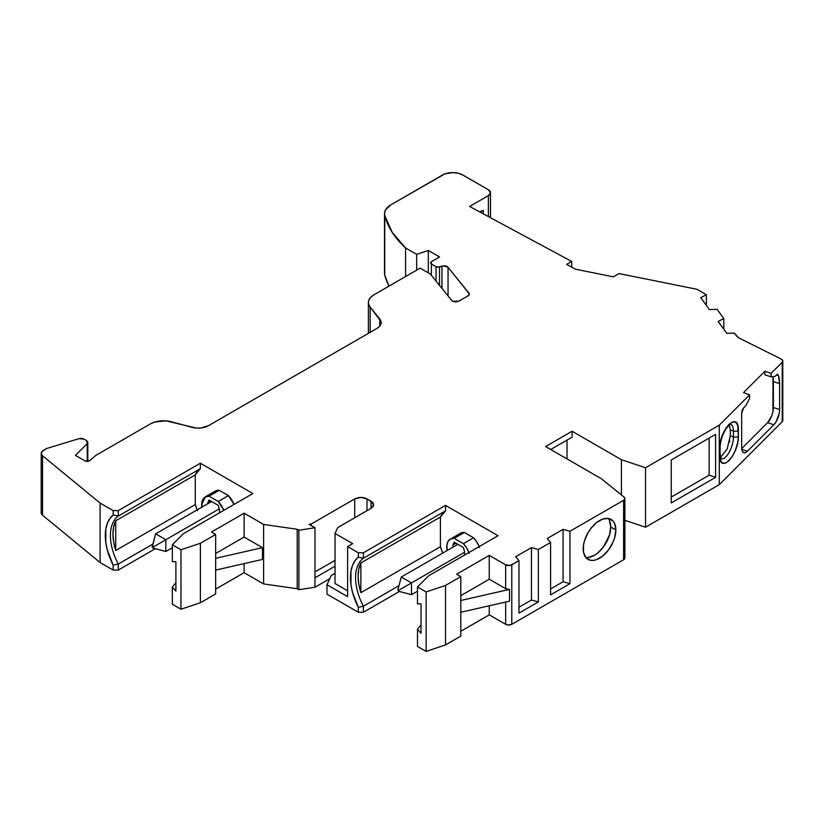 <?xml version="1.0" encoding="UTF-8"?>
<svg xmlns="http://www.w3.org/2000/svg" width="824" height="824" viewBox="0 0 824 824"><rect width="100%" height="100%" fill="white"/><g stroke="black" fill="none" stroke-linecap="round" stroke-linejoin="round"><path stroke-width="1.24" d="M588.192 557.457L594.434 555.294L597.616 553.089L603.498 546.879L609.513 534.951L610.749 527.03A23.072 13.328 120 0 1 602.313 548.393A23.072 13.328 120 0 1 585.73 557.415A23.072 13.328 120 0 0 602.313 548.393A23.072 13.328 120 0 0 610.749 527.03L615.847 529.966A23.072 13.328 -60 0 1 605.774 553.192A23.072 13.328 -60 0 1 587.996 559.372A23.072 13.328 -60 0 1 583.217 548.815A23.072 13.328 -60 0 1 593.29 525.588A23.072 13.328 -60 0 1 611.068 519.408A23.072 13.328 -60 0 1 615.847 529.966L614.611 537.897L613.097 542.027L608.596 549.824L602.715 556.035L596.349 559.712L593.29 560.402L590.468 560.289L585.967 557.694L583.526 552.307L583.526 544.952L584.463 540.884L587.996 532.726L590.468 528.957L596.349 522.746L602.715 519.079L608.596 518.492L613.097 521.087L614.611 523.477L615.847 529.966A23.072 13.328 -60 0 1 599.532 558.229A23.072 13.328 -60 0 1 583.217 548.815A23.072 13.328 -60 0 1 599.532 520.552A23.072 13.328 -60 0 1 615.847 529.966L610.749 527.03L609.513 520.531M234.047 504.422A16.944 9.785 -120 0 0 228.413 495.595L218.216 501.486L209.038 496.192L219.236 490.301L228.413 495.595L218.216 501.486L209.038 496.192L219.236 490.301L228.413 495.595L234.047 504.422A16.944 9.785 -120 0 0 228.413 495.595L218.216 501.486A16.944 9.785 60 0 1 223.85 510.303L218.216 501.486L209.038 496.192L206.082 496.512L203.662 498.18L202.138 501.054L201.87 507.533M201.818 507.172A16.944 9.785 60 0 1 201.643 504.7L205.227 497.016L209.038 496.192C204.434 496.141 201.973 498.973 201.643 504.7A16.944 9.785 60 0 0 201.818 507.172M441.963 288.4L441.963 266.162A4.326 2.503 180 0 1 448.05 267.275L468.866 293.045L468.866 295.157L468.866 293.045A4.326 2.503 180 0 1 469.268 294.096A4.326 2.503 180 0 1 468.001 295.868L458.731 301.224L452.613 301.224A4.326 2.503 180 0 1 451.748 300.513L430.355 274.031L420.158 268.14L430.355 274.031L451.748 300.513L430.355 274.031L420.158 268.14L373.88 294.858L370.501 297.516L368.668 300.636L368.544 303.932L370.141 307.094L370.141 332.35L370.141 307.094A18.746 10.825 180 0 1 368.38 302.511A18.746 10.825 180 0 1 373.88 294.858L420.158 268.14L373.88 294.858A18.746 10.825 180 0 0 370.141 307.094L370.141 332.35M152.976 547.146L165.851 539.71L155.654 533.828L152.203 546.693L152.976 547.146L165.851 539.71L155.654 533.828L152.203 546.693L152.976 548.042L152.976 547.146L165.851 539.71L155.654 533.828L211.624 501.507L155.654 533.828L152.203 547.589L152.976 548.042L152.203 546.693L152.976 548.042L165.851 551.493L165.851 539.71L219.277 508.872L165.851 539.71L165.851 551.493L165.851 539.71L219.277 508.872M398.62 590.345L397.838 589.891L398.62 591.241L397.838 589.891L398.62 591.241L411.485 594.691L417.49 591.22L411.485 594.691L411.485 582.908L398.62 590.345L398.62 591.241L411.485 594.691L411.485 582.908L464.633 552.224L398.62 590.345L397.838 589.891L401.288 577.027L411.485 582.908L398.62 590.345L398.62 591.241L411.485 594.691L411.485 582.908L464.633 552.224M152.976 548.042L165.851 551.493L172.34 547.744L165.851 551.493L152.976 548.042L152.203 546.693M457.907 544.334L401.288 577.027L411.485 582.908L401.288 577.027L397.838 589.891L401.288 577.027L457.907 544.334L401.288 577.027M436.04 281.066L436.04 266.708L437.709 267.182L441.963 266.162L439.522 266.976L439.522 285.382L439.522 266.976L436.04 266.708L436.04 281.066L436.04 266.708L431.374 264.02L431.374 275.288L431.374 264.02L430.581 262.846L431.374 261.661L439.542 256.954L428.315 250.475L428.315 272.847M41.2 453.324L41.2 512.796A7.21 4.161 0 0 0 42.508 515.185L42.508 455.724A7.21 4.161 180 0 1 41.2 453.324A7.21 4.161 180 0 1 43.311 450.378L46.01 448.822A4.326 2.503 180 0 1 47.05 448.38L78.929 438.677A4.326 2.503 180 0 1 84.007 439.12L78.929 438.677A4.326 2.503 180 0 1 84.007 439.12L86.541 440.583L87.777 442.354L87.231 461.471L87.231 443.6L75.448 455.384L85.202 461.007L89.641 460.75L95.852 455.384L150.287 423.948A18.746 10.825 180 0 1 171.474 421.795L192.157 427.357A14.42 8.322 180 0 0 208.451 425.699L200.757 428.017L196.37 428.068L165.995 420.868L154.891 422.001L150.287 423.948L95.852 455.384L89.641 460.75L87.529 461.492L85.202 461.007L75.448 455.384L85.202 461.007L89.641 460.75L95.852 455.384L150.287 423.948A18.746 10.825 180 0 1 171.474 421.795L192.157 427.357A14.42 8.322 180 0 0 208.451 425.699L376.908 328.436A14.42 8.322 180 0 0 381.131 322.544A14.42 8.322 180 0 0 379.782 319.032L370.141 307.094L381.007 321.463L380.915 323.997L379.503 326.397L376.908 328.436A14.42 8.322 180 0 0 379.782 319.032L370.141 307.094M210.82 501.054L207.761 502.815L207.761 503.742L207.761 502.815L210.82 501.054L207.761 502.815L209.038 500.024L218.216 505.318L219.493 509.593L219.493 512.827M113.166 514.979L113.166 510.623L118.275 510.623L118.275 516.071L200.366 468.671L200.366 463.222L118.275 510.623L118.275 516.071L113.166 514.979L113.166 510.623L118.275 510.623L118.275 516.071A44.424 25.647 -120 0 0 118.275 564.049L118.275 570.084L113.166 570.084L113.166 565.14A48.029 27.728 60 0 1 113.166 514.979L113.166 510.623L100.106 503.073L100.106 562.545L113.166 570.084L113.166 565.14L107.347 550.03L105.832 542.583L105.832 529.049L107.347 523.364L109.819 518.626L113.166 514.979L118.275 516.071A44.424 25.647 -120 0 0 118.275 564.049L113.166 565.14A48.029 27.728 60 0 1 113.166 514.979L118.275 516.071L200.366 468.671L200.366 463.222L252.886 493.545L183.546 533.581L172.34 544.777L172.34 561.669L175.893 561.669L175.893 591.107L172.34 587.007L172.34 604.25L180.971 609.235L180.971 549.763L172.34 544.777L172.34 561.669L175.893 561.669L175.893 591.107L172.34 587.007L172.34 604.25L180.971 609.235L180.971 549.763L200.366 543.294L200.366 602.766L180.971 609.235L180.971 549.763L172.34 544.777L172.34 561.669L175.893 561.669L175.893 591.107L172.34 587.007L175.893 582.712L172.34 587.007L172.34 604.25L180.971 609.235L200.366 602.766L215.661 593.929L215.661 534.467L200.366 543.294L200.366 602.766L215.661 593.929L215.661 534.467L211.48 532.046L244.12 513.208L244.12 537.052L215.661 553.481M455.971 543.222L452.912 544.983L452.912 547.218L452.912 544.983L455.971 543.222L452.912 544.983L454.178 542.182L463.356 547.486L464.633 551.75L464.633 554.995M335.028 573.298L331.289 575.451L335.028 573.298L331.289 575.451L326.984 584.741L326.984 594.166L358.316 612.253L358.316 607.309L352.487 592.199L350.973 584.752L350.973 571.217L352.487 565.521L354.959 560.784L358.316 557.148L363.415 558.239A44.424 25.647 -120 0 0 363.415 606.217L358.316 607.309A48.029 27.728 60 0 1 358.316 557.148L363.415 558.239L445.516 510.839L445.516 505.39L363.415 552.78L363.415 558.239L445.516 510.839L445.516 505.39L498.036 535.713L428.686 575.749L417.49 586.946L417.49 603.837L421.033 603.837L421.033 633.275L417.49 629.176L417.49 646.418L426.121 651.403L426.121 591.931L417.49 586.946L417.49 603.837L421.033 603.837L421.033 633.275L417.49 629.176L421.033 624.88L417.49 629.176L417.49 646.418L426.121 651.403L426.121 591.931L445.516 585.462L445.516 644.934L426.121 651.403L426.121 591.931L417.49 586.946L417.49 603.837L421.033 603.837L421.033 633.275L417.49 629.176L417.49 646.418L426.121 651.403L445.516 644.934L460.812 636.097L460.812 600.48L509.541 589.387L505.668 588.697L489.26 579.221L460.812 595.649M347.604 590.767L335.028 583.495L347.604 590.767L335.028 583.495L335.028 533.447L352.703 543.655L347.604 546.6L352.703 543.655L335.028 533.447L335.028 583.495L335.028 533.447L337.758 527.556L371.068 508.326L371.068 501.26L373.602 504.793L371.068 508.326L371.068 501.26L366.989 498.911L366.989 510.684M314.974 527.762L298.885 530.244L298.885 589.716L314.974 587.234L329.796 578.675L314.974 587.234L314.974 527.762L309.082 524.363L311.235 524.023L309.082 524.363L314.974 527.762L298.885 530.244L298.885 589.716L314.974 587.234L314.974 527.762L298.885 530.244L297.196 529.276L297.196 588.738L298.885 589.716L314.974 587.234L314.974 577.809L335.028 566.232L314.974 577.809L314.974 527.762L309.082 524.363L311.235 524.023L311.235 525.609L311.235 524.023L354.742 498.911C358.821 496.985 362.9 496.985 366.989 498.911L360.871 497.449L354.742 498.911L311.235 524.023L311.235 525.609M730.311 435.896L730.311 429.901M729.518 442.138L729.786 440.922M723.791 329.209L723.791 318.517L723.791 329.209L723.791 318.517L718.137 321.473L726.83 333.359L734.462 333.092L736.172 335.44A14.42 8.322 180 0 0 740.045 338.52L737.799 337.109L734.462 333.092L736.172 335.44A14.42 8.322 180 0 0 740.045 338.52L781.307 359.099A4.326 2.503 180 0 1 782.8 360.984A4.326 2.503 180 0 1 782.223 362.23L782.223 421.703A4.326 2.503 0 0 0 782.8 420.456L782.8 360.984M509.541 589.387L505.668 588.697L509.541 589.387L509.541 601.159L509.541 589.387L460.812 600.48L460.812 576.635L445.516 585.462L445.516 644.934L460.812 636.097L460.812 600.48L509.541 589.387L509.541 601.159L460.812 612.253L460.812 576.635L456.63 574.215L489.26 555.376L489.26 579.221L505.668 588.697L505.668 564.852L489.26 555.376L489.26 579.221L505.668 588.697L505.668 564.852L489.26 555.376L489.26 579.221M354.742 517.75L354.742 498.911C358.821 496.985 362.9 496.985 366.989 498.911L372.891 502.815L373.602 504.793L372.891 506.781L371.068 508.326L371.068 501.26L366.989 498.911M379.782 326.067L379.782 319.032M115.721 520.789L113.66 526.866L112.97 534.055L113.66 542.048L115.721 550.494L115.721 520.789A44.424 25.647 -120 0 0 115.721 550.494L195.267 504.566A44.424 25.647 -120 0 0 197.183 509.85A44.424 25.647 -120 0 1 195.267 504.566L195.267 474.861L115.721 520.789A44.424 25.647 -120 0 0 115.721 550.494L195.267 504.566L195.267 474.861L115.721 520.789L115.721 550.494L115.721 520.789L195.267 474.861A44.424 25.647 -120 0 1 200.366 468.671L195.267 474.861A44.424 25.647 -120 0 1 200.366 468.671L200.366 463.222L118.275 510.623L113.166 510.623L100.106 503.073L100.106 562.545L113.166 570.084L113.166 565.14L118.275 564.049L118.275 570.084L155.355 548.681L118.275 570.084L113.166 570.084L100.106 562.545L42.508 515.185L42.508 455.724L100.106 503.073L100.106 562.545L42.508 515.185L42.508 455.724L100.106 503.073L113.166 510.623M207.761 502.815L209.038 500.024L218.216 505.318L219.493 509.593L218.216 505.318L209.038 500.024L207.761 503.742M118.275 510.623L200.366 463.222L252.886 493.545L183.546 533.581L172.34 544.777L180.971 549.763L200.366 543.294L215.661 534.467L215.661 558.312L262.475 547.651L262.475 559.434L215.661 570.084L215.661 558.312L262.475 547.651L244.12 537.052L244.12 513.208L263.598 524.455L297.196 529.276L297.196 588.738L298.885 589.716L298.885 530.244L297.196 529.276L297.196 588.738L298.885 589.716M360.871 562.957L358.811 569.024L358.11 576.223L358.811 584.216L360.871 592.662L360.871 562.957A44.424 25.647 -120 0 0 360.871 592.662L440.418 546.734A44.424 25.647 -120 0 0 442.766 553.069L440.418 546.734L440.418 517.029L360.871 562.957A44.424 25.647 -120 0 0 360.871 592.662L440.418 546.734L440.418 517.029L360.871 562.957L360.871 592.662L360.871 562.957L440.418 517.029A44.424 25.647 -120 0 1 445.516 510.839L440.418 517.029A44.424 25.647 -120 0 1 445.516 510.839L445.516 505.39L363.415 552.78L363.415 558.239A44.424 25.647 -120 0 0 363.415 606.217L358.316 607.309A48.029 27.728 60 0 1 358.316 557.148L358.316 552.78L363.415 552.78L363.415 558.239L445.516 510.839M469.34 553.368L466.817 548.187L463.356 543.655L454.178 538.35L450.718 538.886L448.204 541.162L446.917 544.911L447.164 550.535A16.944 9.785 -120 0 1 450.295 539.112L460.492 533.221A16.944 9.785 -120 0 1 464.376 532.469L473.563 537.763L463.356 543.655L454.178 538.35L464.376 532.469L473.563 537.763L463.356 543.655L454.178 538.35L464.376 532.469L473.563 537.763L477.024 542.295L479.537 547.476M452.912 544.983L454.178 542.182L463.356 547.486L464.633 551.75L463.356 547.486L454.178 542.182L452.912 544.983L452.912 547.218M550.576 588.964L563.07 581.754L550.576 588.964L563.07 581.754L563.07 529.348L547.27 538.474L550.576 542.449L550.576 594.856L569.961 583.67L569.961 531.264L563.07 529.348L547.27 538.474L550.576 542.449L550.576 594.856L569.961 583.67L569.961 531.264L563.07 529.348L547.27 538.474L550.576 542.449L550.576 594.856L569.961 583.67L569.961 531.264L623.603 500.302L623.603 559.764A4.326 2.503 0 0 0 624.87 558.003L624.87 498.53A4.326 2.503 180 0 1 623.603 500.302L624.85 498.736L624.056 497.078A4.326 2.503 180 0 1 624.87 498.53M531.459 547.61L515.649 556.736L518.966 560.701L518.966 613.107L538.34 601.922L538.34 549.515L531.459 547.61L515.649 556.736L518.966 560.701L518.966 613.107L538.34 601.922L538.34 549.515L531.459 547.61L515.649 556.736L518.966 560.701L518.966 613.107L538.34 601.922L538.34 549.515L550.576 542.449L538.34 549.515L531.459 547.61L531.459 600.006L531.459 547.61L531.459 600.006L538.34 601.922M518.966 607.226L531.459 600.006M550.7 449.492L572.114 437.122L550.7 449.492L572.114 437.122L572.114 431.24L545.601 446.546L601.396 478.765L545.601 446.546L572.114 431.24L621.42 459.699L645.542 467.744L719.28 425.174L749.582 394.871L749.582 398.404L745.627 405.892L743.598 407.921L745.627 405.892L749.582 398.404L745.627 405.892L743.598 407.921A4.326 1.761 -71.6 0 0 741.662 413.37L741.662 447.535A11.536 4.707 -71.6 0 0 743.784 452.716A11.536 4.707 -71.6 0 0 747.44 451.192L741.785 449.307L747.44 451.192L745.226 452.685L743.351 452.51L742.105 450.707L741.662 447.535L741.662 413.37L743.598 407.921A4.326 1.761 -71.6 0 0 741.662 413.37L741.662 447.535A11.536 4.707 -71.6 0 0 747.44 451.192L741.785 449.307M671.251 497.068L709.134 475.191L715.603 477.353L671.251 502.949L671.251 459.967L715.603 434.361L715.603 477.353L671.251 502.949L671.251 459.967L715.603 434.361L715.603 477.353L671.251 502.949L671.251 459.967L715.603 434.361L715.603 477.353L709.134 475.191L671.251 497.068L709.134 475.191L709.134 438.1M730.723 424.226A15.141 6.18 -71.6 0 1 733.432 430.993A15.141 6.18 -71.6 0 0 730.723 424.226A15.141 6.18 -71.6 0 1 733.432 430.993L733.432 436.885L730.311 435.844L727.18 448.987L720.506 457.464L727.18 448.987L730.311 435.844L733.432 436.885A15.141 6.18 -71.6 0 1 729.147 452.304A15.141 6.18 -71.6 0 1 721.144 458.844L721.072 458.824M730.651 424.206L730.764 424.226C731.125 423.165 729.57 424.669 726.088 428.717C722.277 435 720.279 441.407 720.094 447.947A3.605 2.081 180 0 1 719.61 448.987A3.605 2.081 180 0 0 720.094 447.947L720.094 453.828A3.605 2.081 180 0 1 719.61 454.869C719.084 475.16 738.881 455.322 738.366 436.123L738.366 430.231A3.605 2.081 0 0 1 733.432 430.993L730.311 429.953L730.311 435.844L730.311 429.953L733.432 430.993L730.311 429.953L729.384 424.947M706.395 305.436L706.395 294.734L696.96 289.286L706.395 294.734L706.395 305.436L706.395 294.734L700.74 297.701L709.433 309.587L717.065 309.309L723.791 318.517L718.137 321.473L726.83 333.359L734.462 333.092L726.83 333.359L718.137 321.473L723.791 318.517L717.065 309.309L709.433 309.587L717.065 309.309L723.791 318.517M488.375 216.568L488.375 195.648L490.486 192.703L488.375 189.757A7.21 4.161 180 0 1 490.486 192.703A7.21 4.161 180 0 1 488.375 195.648L488.375 216.568L488.375 195.648L469.618 206.474L571.712 261.445L571.712 267.131L571.712 261.445L566.603 264.391L575.605 269.232L566.603 264.391L571.712 261.445L566.603 264.391L575.605 269.232L613.386 276.843L619.04 273.578L613.386 276.843L575.605 269.232L613.386 276.843L619.04 273.578L696.96 289.286L619.04 273.578L696.96 289.286L706.395 294.734L700.74 297.701L709.433 309.587L700.74 297.701L706.395 294.734M483.276 213.828L483.276 210.367L480.176 212.159L483.276 210.367L483.276 213.828L483.276 210.367A7.21 4.161 180 0 1 479.053 211.552A7.21 4.161 180 0 0 483.276 210.367L480.928 211.274M571.712 267.131L571.712 261.445L469.618 206.474L488.375 195.648A7.21 4.161 180 0 0 488.375 189.757L462.872 175.038A14.42 8.322 180 0 0 442.478 175.038L390.844 204.846L442.478 175.038A14.42 8.322 180 0 1 462.872 175.038L458.196 173.236L452.675 172.597L444.661 174.008L390.844 204.846L385.601 209.76L384.592 212.592L384.736 215.497L392.203 232.347L405.573 247.942L405.573 276.565L405.573 247.942L416.676 254.358L416.676 270.148L416.676 254.358L428.315 250.475L416.676 254.358L428.315 250.475L439.542 256.954L428.315 250.475M772.933 411.547L773.005 376.671A28.85 11.773 108.4 0 1 773.375 381.594A28.85 11.773 108.4 0 0 773.005 376.671M776.569 374.951L778.464 375.579L779.617 383.675L773.375 381.594L773.375 407.499L779.617 409.579L779.185 413.627L776.064 421.847L773.849 424.772L767.608 422.691A11.536 4.707 108.4 0 0 773.375 407.499L779.617 409.579A11.536 4.707 -71.6 0 1 773.849 424.772L767.608 422.691L741.703 448.596L767.608 422.691A11.536 4.707 108.4 0 0 773.375 407.499L779.617 409.579L779.617 383.675A28.85 11.773 -71.6 0 0 778.464 375.579L776.569 374.951L778.464 375.579A7.21 2.946 -71.6 0 0 777.207 374.312L778.464 375.579A7.21 2.946 -71.6 0 0 777.423 374.364A7.21 2.946 -71.6 0 0 777.207 374.312L775.075 376.444L771.11 376.877L771.11 373.344L764.868 371.264L764.868 374.796L771.11 376.877L775.075 376.444L777.207 374.312L775.075 376.444L771.11 376.877L764.868 374.796L771.11 376.877L771.11 373.344L764.868 371.264L764.868 374.796L764.868 371.264L743.526 392.595L749.582 394.871L749.582 398.404L749.582 394.871L743.526 392.595L749.582 394.871L719.28 425.174L749.582 394.871M741.703 448.596L767.608 422.691L771.686 415.852M314.974 571.918L335.028 560.341M439.522 285.382L439.522 266.976L443.652 265.843L448.05 267.275L448.05 295.929L448.05 267.275L469.227 293.777L468.001 295.868L458.731 301.224L455.672 301.955L452.613 301.224A4.326 2.503 180 0 1 451.748 300.513A4.326 2.503 180 0 0 452.613 301.224L458.731 301.224L468.001 295.868A4.326 2.503 180 0 0 468.866 293.045L468.866 295.157M200.366 468.671L118.275 516.071A44.424 25.647 -120 0 0 118.275 564.049L152.914 544.046L118.275 564.049L113.166 565.14M215.27 491.104L219.236 490.301A16.944 9.785 -120 0 0 215.352 491.053L205.155 496.944M215.661 558.312L262.475 547.651L262.475 559.434L215.661 570.084L215.661 593.929L200.366 602.766L180.971 609.235M335.028 533.447L337.758 527.556L335.028 533.447L352.703 543.655L347.604 546.6L347.604 596.648L326.984 584.741L347.604 596.648L347.604 546.6L358.316 552.78L363.415 552.78L445.516 505.39L498.036 535.713L428.686 575.749L417.49 586.946L426.121 591.931L445.516 585.462L445.516 644.934L426.121 651.403M326.984 584.741L326.984 594.166L358.316 612.253L326.984 594.166L326.984 584.741L331.289 575.451L326.984 584.741L347.604 596.648L347.604 546.6L358.316 552.78L358.316 557.148L363.415 558.239A44.424 25.647 -120 0 0 363.415 606.217L398.96 585.689L363.415 606.217L363.415 612.253L358.316 612.253L358.316 607.309L363.415 606.217L363.415 612.253L399.434 591.457L363.415 612.253L358.316 612.253L358.316 607.309M447.164 550.535A16.944 9.785 -120 0 1 454.178 538.35A16.944 9.785 -120 0 0 450.295 539.112M469 552.471A16.944 9.785 -120 0 0 463.356 543.655A16.944 9.785 -120 0 1 469 552.471M473.563 537.763A16.944 9.785 -120 0 1 479.197 546.59A16.944 9.785 -120 0 0 473.563 537.763L463.356 543.655M489.26 605.774L489.26 614.848L489.26 605.774L489.26 614.848L505.668 624.314L505.668 602.035L505.668 624.314A4.326 2.503 0 0 0 511.786 624.314L511.786 564.852A4.326 2.503 180 0 1 505.668 564.852L510.386 565.388L518.966 560.701L511.786 564.852A4.326 2.503 180 0 1 505.668 564.852L489.26 555.376L456.63 574.215L489.26 555.376M460.812 612.253L509.541 601.159L460.812 612.253L460.812 636.097L445.516 644.934M563.07 581.754L563.07 529.348L563.07 581.754L569.961 583.67M610.749 527.03A23.072 13.328 120 0 0 608.236 518.43A23.072 13.328 120 0 1 610.749 527.03L615.847 529.966M567.015 458.917L567.015 440.067M719.682 446.979A3.605 2.081 180 0 1 719.61 448.987L720.269 442.694L722.36 435.412L725.532 428.83L728.983 424.298L732.433 421.929L735.616 422.156L737.707 425.256L738.366 436.123A3.605 2.081 180 0 1 733.432 436.885L733.432 430.993A3.605 2.081 0 0 0 738.366 430.231C738.881 409.95 719.084 429.778 719.61 448.987L719.61 454.869C719.084 475.16 738.881 455.322 738.366 436.123A3.605 2.081 180 0 1 733.432 436.885A15.141 6.18 -71.6 0 1 729.528 451.614A15.141 6.18 -71.6 0 1 721.845 458.958M721.175 458.875L720.094 453.828A3.605 2.081 180 0 1 719.61 454.869L720.269 459.854L722.36 462.954L725.532 463.181L728.983 460.812L732.433 456.28L735.616 449.698L737.707 442.416L738.366 436.123A3.605 2.081 180 0 1 733.432 436.885A15.141 6.18 -71.6 0 1 728.282 453.767A15.141 6.18 -71.6 0 1 719.836 457.959M778.464 375.579A28.85 11.773 -71.6 0 1 779.617 383.675L779.617 409.579L779.617 383.675L773.375 381.594L773.375 407.499M779.617 409.579A11.536 4.707 -71.6 0 1 773.849 424.772L747.44 451.192L773.849 424.772L767.608 422.691M460.812 600.48L460.812 576.635L445.516 585.462L426.121 591.931M460.812 576.635L456.63 574.215L460.812 576.635L445.516 585.462M563.07 529.348L569.961 531.264L623.603 500.302A4.326 2.503 180 0 0 624.056 497.078L601.396 478.765L624.056 497.078L601.396 478.765L545.601 446.546L572.114 431.24L621.42 459.699L645.542 467.744L719.28 425.174L719.28 484.646L719.28 425.174L645.542 467.744L645.542 527.216L645.542 467.744L621.42 459.699L621.42 494.946L621.42 459.699L572.114 431.24L572.114 437.122L572.114 431.24M764.868 371.264L743.526 392.595L764.868 371.264L771.11 373.344L782.223 362.23L782.738 360.572L781.307 359.099L740.045 338.52L781.307 359.099A4.326 2.503 180 0 1 782.223 362.23L782.244 419.231A4.326 2.503 0 0 1 782.223 421.703L719.28 484.646L782.223 421.703L782.223 362.23L771.11 373.344L782.223 362.23M384.509 213.684L384.509 273.156A21.63 12.494 0 0 0 384.736 274.969L384.736 215.497A21.63 12.494 0 0 1 390.844 204.846A21.63 12.494 0 0 0 384.509 213.684A21.63 12.494 0 0 0 384.736 215.497A144.231 83.265 0 0 0 405.573 247.942L416.676 254.358L416.676 270.148M431.374 261.661L439.542 256.954L431.374 261.661L430.53 262.846L431.374 264.02L431.374 261.661M439.522 266.976L436.04 266.708L431.374 264.02L431.374 275.288M87.231 443.6L75.448 455.384L87.231 443.6L87.777 442.024L86.541 440.583L87.231 443.6L87.231 461.471M84.007 439.12L86.541 440.583L84.007 439.12M46.01 448.822A4.326 2.503 180 0 1 47.05 448.38L78.929 438.677L47.05 448.38A4.326 2.503 180 0 0 46.01 448.822L41.87 451.573L41.447 454.405L42.508 455.724A7.21 4.161 180 0 1 43.311 450.378L46.01 448.822M180.971 549.763L200.366 543.294L215.661 534.467L211.48 532.046L244.12 513.208L263.598 524.455L297.196 529.276L298.885 530.244M371.068 508.326L337.758 527.556L371.068 508.326C374.395 505.977 374.395 503.618 371.068 501.26M115.721 550.494L195.267 504.566L197.523 510.653M244.12 563.606L244.12 572.68L244.12 563.606L244.12 572.68L215.661 589.109L244.12 572.68L263.598 583.928L263.598 524.455L297.196 529.276M215.661 570.084L262.475 559.434L262.475 547.651L244.12 537.052L244.12 513.208L263.598 524.455L263.598 583.928L297.196 588.738L263.598 583.928L263.598 524.455M460.915 533.004L464.376 532.469A16.944 9.785 -120 0 0 457.897 536.208M505.668 602.035L505.668 624.314L489.26 614.848L460.812 631.277L489.26 614.848L505.668 624.314L508.727 625.045L511.786 624.314L511.786 564.852L518.966 560.701M505.668 624.314A4.326 2.503 0 0 0 511.786 624.314L623.603 559.764L624.705 557.333M569.961 531.264L623.603 500.302L623.603 559.764A4.326 2.503 0 0 0 624.056 556.55M624.87 520.325L645.542 527.216L624.87 520.325L645.542 527.216L719.28 484.646L719.28 425.174M730.311 435.844L733.432 436.885L733.432 430.993A3.605 2.081 0 0 0 738.366 430.231C738.881 409.95 719.084 429.778 719.61 448.987L719.61 454.869A3.605 2.081 180 0 0 719.61 452.788M384.592 272.064L384.736 274.969A144.231 83.265 0 0 0 388.959 286.155L384.736 274.969L384.736 215.497A144.231 83.265 0 0 0 405.573 247.942L416.676 254.358M41.87 511.034L41.447 513.877L42.508 515.185L100.106 562.545M215.661 589.109L244.12 572.68L263.598 583.928L297.196 588.738M511.786 564.852L511.786 624.314L623.603 559.764L623.603 500.302M645.542 467.744L645.542 527.216L719.28 484.646L782.223 421.703M218.216 501.486A16.944 9.785 60 0 1 223.85 510.303M155.654 533.828L211.624 501.507M417.49 591.22L411.485 594.691M397.838 589.891L398.62 591.241M172.34 547.744L165.851 551.493M436.04 266.708L431.374 264.02M200.366 543.294L200.366 602.766M215.661 534.467L211.48 532.046L244.12 513.208M505.668 588.697L505.668 564.852M417.49 586.946L428.686 575.749L498.036 535.713L445.516 505.39M488.375 195.648L469.618 206.474L571.712 261.445M480.176 212.159L483.276 210.367M172.34 544.777L183.546 533.581L252.886 493.545L200.366 463.222M354.742 498.911L311.235 524.023M441.963 266.162A4.326 2.503 180 0 1 448.05 267.275L448.05 295.929M42.508 510.406A7.21 4.161 0 0 0 42.508 515.185M152.914 544.046L118.275 564.049L118.275 570.084L113.166 570.084M195.267 504.566L195.267 474.861M209.038 496.192L219.236 490.301L228.413 495.595M219.236 490.301A16.944 9.785 -120 0 0 212.757 494.039M172.34 587.007L175.893 582.712M262.475 547.651L244.12 537.052M314.974 577.809L335.028 566.232M358.316 557.148L358.316 552.78L363.415 552.78M360.871 592.662L440.418 546.734A44.424 25.647 -120 0 0 442.766 553.069M398.96 585.689L363.415 606.217L363.415 612.253L358.316 612.253M440.418 546.734L440.418 517.029M454.178 538.35L464.376 532.469M417.49 629.176L421.033 624.88M715.603 477.353L709.134 475.191M719.61 448.987L719.61 454.869M738.366 436.123L738.366 430.231M771.11 376.877L771.11 373.344M779.617 383.675L773.375 381.594M773.849 424.772L747.44 451.192M405.573 276.565L405.573 247.942M538.34 549.515L550.576 542.449M448.05 267.275L468.866 293.045M42.508 455.724L100.106 503.073M347.604 546.6L358.316 552.78M384.736 271.343A21.63 12.494 0 0 0 384.736 274.969L384.736 215.497M118.275 570.084L155.355 548.681M244.12 572.68L263.598 583.928M329.796 578.675L314.974 587.234M363.415 612.253L399.434 591.457M489.26 614.848L460.812 631.277M511.786 624.314L623.603 559.764M621.42 494.946L621.42 459.699M645.542 527.216L719.28 484.646M384.736 274.969A144.231 83.265 0 0 0 388.959 286.155M87.808 442.354L87.808 461.43M368.38 302.635L368.38 333.359M490.486 192.703L490.486 217.711"/></g></svg>

